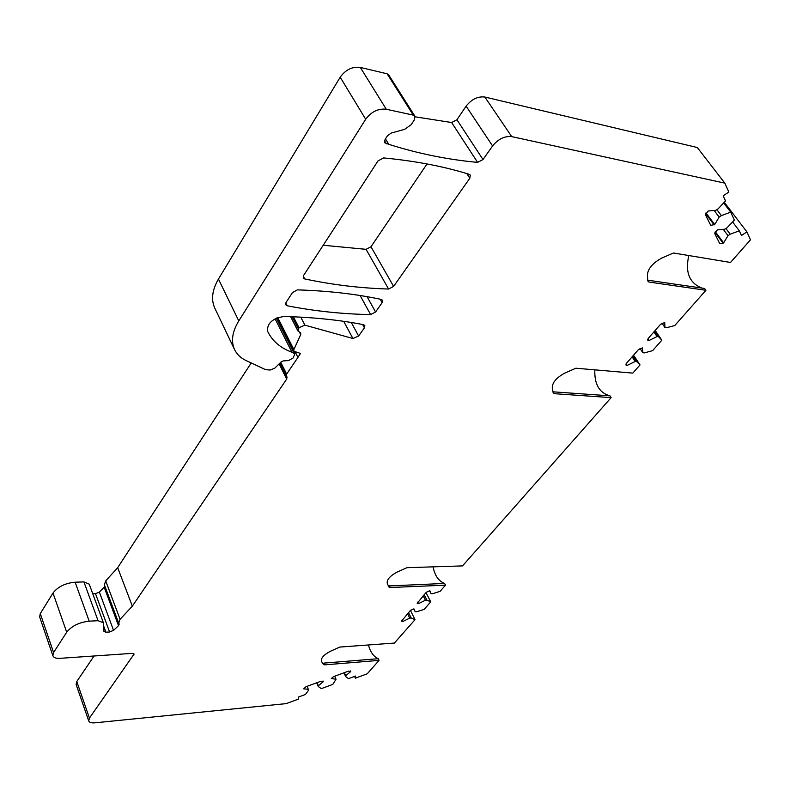 <?xml version="1.0" encoding="UTF-8"?>
<svg xmlns="http://www.w3.org/2000/svg" width="790" height="790" viewBox="0 0 790 790"><rect width="100%" height="100%" fill="white"/><g stroke="black" fill="none" stroke-linecap="round" stroke-linejoin="round"><path stroke-width="1.19" d="M385.461 138.872L388.789 144.323L384.691 142.743L385.086 139.445L387.426 135.831L391.327 133.006L404.727 129.323L411.235 124.623L414.474 119.665L414.888 116.189L413.298 115.133L386.271 109.237C378.183 108.368 371.32 111.706 365.691 119.251L340.194 77.203L218.455 279.068C212.233 289.802 210.96 299.39 214.653 307.843L214.949 308.475M340.194 77.203C345.615 69.678 352.32 66.419 360.319 67.427L387.12 73.796L388.71 74.882L414.888 116.189M415.155 116.821L451.643 122.529L456.916 119.754L466.12 106.156C471.581 99.234 477.822 96.192 484.863 97.032L697.323 147.532L724.815 183.132L728.844 192.019L723.186 195.841L725.536 200.927L718.159 208.787L715.918 210.298L708.117 211.019L705.519 214.841L710.724 225.357L714.693 224.528L705.974 212.915M92.776 593.804L95.501 593.695L99.382 592.095L113.533 630.361L109.593 632L105.929 632.207L103.964 631.447L103.411 622.806L98.069 620.703L89.191 621.167C79.178 622.303 71.673 625.986 66.706 632.217L53.572 652.53L52.881 655.759C53.661 657.675 55.971 658.534 59.813 658.346L132.276 653.36L134.112 654.031L89.438 718.09L88.717 720.895L76.097 684.426L76.768 681.563L94.069 655.986M103.411 622.806L89.231 584.156L83.918 581.904L75.129 582.2C65.215 583.158 57.838 586.773 52.999 593.053L40.28 613.593L39.638 616.881L52.881 655.759M99.382 592.095L104.942 586.338M117.671 567.684L132.345 606.147L120.08 619.301L118.678 623.132L104.369 584.798L105.702 580.907L117.671 567.684L251.22 362.966M427.015 163.945L370.994 246.747L366.076 249.324L323.219 245.256M285.802 302.925L287.284 305.799L285.723 304.752L286.079 302.422L292.458 292.606L297.386 289.871C328.186 290.839 356.152 294.028 381.284 299.43L382.567 300.279L382.133 302.688L375.576 312.001L367.074 296.675M378.035 160.874L303.627 275.414L303.261 277.892L304.545 278.88C332.195 284.795 360.21 288.182 388.591 289.031L393.608 286.405L469.823 178.244L470.317 175.113L469.221 174.314C443.871 166.423 415.343 160.963 383.644 157.931L378.035 160.874M287.284 305.799C314.726 311.151 342.514 314.084 370.629 314.588L375.576 312.001M88.717 720.895C89.379 722.465 91.413 723.117 94.82 722.83L286.207 703.623L298.353 699.15L298.353 697.086L305.454 694.469L308.584 690.193L307.231 686.273M113.533 630.361L118.52 625.67L104.26 587.405M118.678 623.132L119.221 624.07L118.52 625.67M132.345 606.147L286.681 379.101L287.047 377.097L279.858 363.173M295.302 352.152L297.949 357.396L286.622 374.104L286.266 376.119M297.949 357.396L300.496 353.436L293.801 351.195L293.88 349.565L300.694 334.654L300.773 332.955L297.909 330.931L298.976 327.672L304.891 325.144L352.913 338.505L358.621 336.056L364.427 327.82L364.842 325.539L363.538 324.68C339.562 319.97 313.047 317.244 283.985 316.484C272.609 318.321 267.109 323.179 267.494 331.069L267.761 331.622C272.491 341.181 280.549 348.054 291.925 352.231L275.078 318.804M276.806 317.975L294.887 353.782L293.1 358.008L288.469 360.576L283.225 360.921L281.2 361.84L274.782 368.18L270.15 370.026L265.647 369.7L246.223 360.625C240.674 358.018 236.753 354.256 234.442 349.338C230.858 341.073 232.3 331.593 238.778 320.908L365.691 119.251M294.887 353.782L291.925 352.231M388.789 144.323C417.88 153.566 447.486 159.59 477.604 162.385L482.996 159.55L492.575 145.953C498.243 139.01 504.622 135.9 511.723 136.621L724.815 183.132M724.272 202.28L746.906 231.885L750.5 239.814L730.503 262.458L673.475 252.998L661.526 258.182C652.609 263.179 647.899 268.758 647.405 274.94L647.81 280.993L648.886 282.03L647.77 280.43M732.587 221.96L739.331 230.808L741.494 235.499L746.906 231.885M723.67 202.921L730.72 212.145L734.374 220.084L727.126 227.698L724.934 229.159L717.33 229.92L714.772 233.613L719.749 243.675L723.087 243.202L723.63 242.836L715.286 231.697M714.693 224.528L719.167 217.092L721.389 215.601L716.876 209.656M721.389 215.601L730.72 212.145M719.167 217.092L714.15 210.466M723.63 242.836L728.034 235.657L730.217 234.205L725.911 228.508M730.217 234.205L739.331 230.808M728.034 235.657L723.275 229.327M354.562 676.408L355.372 678.166L367.232 673.801L379.072 660.391L324.69 664.854L323.446 664.499L321.402 661.279C320.779 658.188 323.712 654.88 330.21 651.365L339.749 647.069L394.368 643.07L415.036 619.666L410.415 610.413L401.527 621.177L402.861 621.493L409.724 618.106L411.215 618.017L415.036 619.666M368.436 644.966C370.312 652.036 373.591 656.618 378.262 658.702L379.072 660.391M425.998 592.599L430.738 601.891L424.102 609.406L416.755 611.727L415.254 611.815L413.921 608.873L410.395 610.443M688.811 255.545C684.999 272.254 689.374 283.096 701.925 288.083M655.177 330.467L661.842 340.204L658.593 336.738L657.053 336.57L648.876 340.579L647.761 340.164L648.333 338.288L660.568 324.295L664.716 322.498L664.973 327.554L666.513 327.731L674.798 325.529L705.924 290.286L704.611 288.478L647.751 280.183M430.738 601.891L426.936 600.143L425.445 600.222L418.493 603.639L417.169 603.313L426.264 592.293L429.829 590.703L431.113 593.764L432.614 593.695L440.03 591.374L445.511 585.163L390.181 587.523L388.957 587.049L387.307 583.603C386.478 579.969 389.687 576.157 396.945 572.167L406.978 567.684L462.515 565.907L611.124 397.637L554.333 393.687L553.178 392.877L552.259 387.851C552.21 382.676 556.338 377.778 564.643 373.156L575.89 368.219L632.78 373.117L640.028 364.901L633.56 355.194M594.84 369.848C594.297 384.246 599.343 392.916 609.969 395.839L552.99 391.82M611.124 397.637L609.969 395.839M433.078 566.845C434.786 575.624 438.638 581.144 444.612 583.435L445.511 585.163M640.028 364.901L636.72 361.623L635.18 361.474L627.112 365.434L625.976 365.019L626.519 363.242L638.399 349.654L642.497 347.876L642.872 352.715L644.403 352.873L652.619 350.651L661.842 340.204M355.372 678.166L355.52 676.062L348.538 678.62L345.665 676.576L345.714 675.726L350.691 671.599L348.568 671.125L333.548 676.625L331.296 678.501L336.036 679.272L332.788 684.417L321.352 688.623L318.34 686.609L318.36 685.769L323.308 681.642L321.115 681.178L305.957 686.737L303.706 688.831L308.594 689.354M705.924 290.286L648.886 282.03M388.443 585.973L444.612 583.435M321.352 661.161L323.031 663.748L323.9 663.106L378.262 658.702M411.215 618.017L408.519 612.596M415.254 611.815L413.782 608.873M402.861 621.493L402.1 619.933M409.724 618.106L407.541 613.712M345.665 676.576L343.946 672.813M336.036 679.272L334.654 676.22M350.691 671.599L350.385 670.927M345.714 675.726L344.322 672.675M318.34 686.609L316.652 682.817M318.36 685.769L316.997 682.688M323.308 681.642L323.021 681M426.936 600.143L424.171 594.692M431.113 593.764L429.553 590.713M418.493 603.639L417.713 602.079M425.445 600.222L423.193 595.798M658.593 336.738L654.693 331.02M657.053 336.57L653.893 331.938M648.876 340.579L647.83 339.029M664.973 327.554L661.951 323.159M636.72 361.623L632.928 355.915M642.872 352.715L639.979 348.41M627.112 365.434L626.075 363.864M635.18 361.474L632.109 356.853M370.629 314.588L360.112 295.519M380.168 299.193L382.133 302.688M469.823 178.244L466.831 173.583M370.994 246.747L393.608 286.405M366.076 249.324L388.591 289.031M303.271 276.085L304.782 278.949M89.438 718.09L76.768 681.563M133.865 655.038L133.253 653.419M40.28 613.593L53.572 652.53M52.999 593.053L66.706 632.217M75.129 582.2L89.191 621.167M83.918 581.904L98.069 620.703M103.658 625.996L105.929 632.207M95.501 593.695L109.593 632M105.702 580.907L120.08 619.301M279.147 363.874L286.681 379.101M286.622 374.104L280.756 362.284M293.88 349.565L277.725 317.61M299.301 331.928L300.694 334.654M292.132 316.731L298.274 328.709M293.386 316.78L298.976 327.672M300.753 317.136L304.891 325.144M352.913 338.505L343.709 321.332M358.621 336.056L351.303 322.498M364.427 327.82L362.62 324.502M276.352 318.173L293.9 352.962M218.455 279.068L238.778 320.908M386.271 109.237L360.319 67.427M387.12 73.796L413.298 115.133M511.723 136.621L484.863 97.032M386.369 143.839L384.493 140.768M451.643 122.529L477.604 162.385M482.996 159.55L456.916 119.754M492.575 145.953L466.12 106.156M714.14 224.893L705.618 213.537M723.087 243.202L714.92 232.28M390.181 587.523L389.302 585.736M554.333 393.687L553.188 391.83M323.446 664.499L323.001 663.511M324.69 664.854L323.9 663.106M402.485 621.513L401.853 620.219M418.117 603.659L417.466 602.355M648.491 340.539L647.691 339.364M626.727 365.395L625.937 364.19M290.611 316.681L297.909 330.931M214.653 307.843L234.442 349.338M276.984 317.906L293.801 351.195"/></g></svg>
